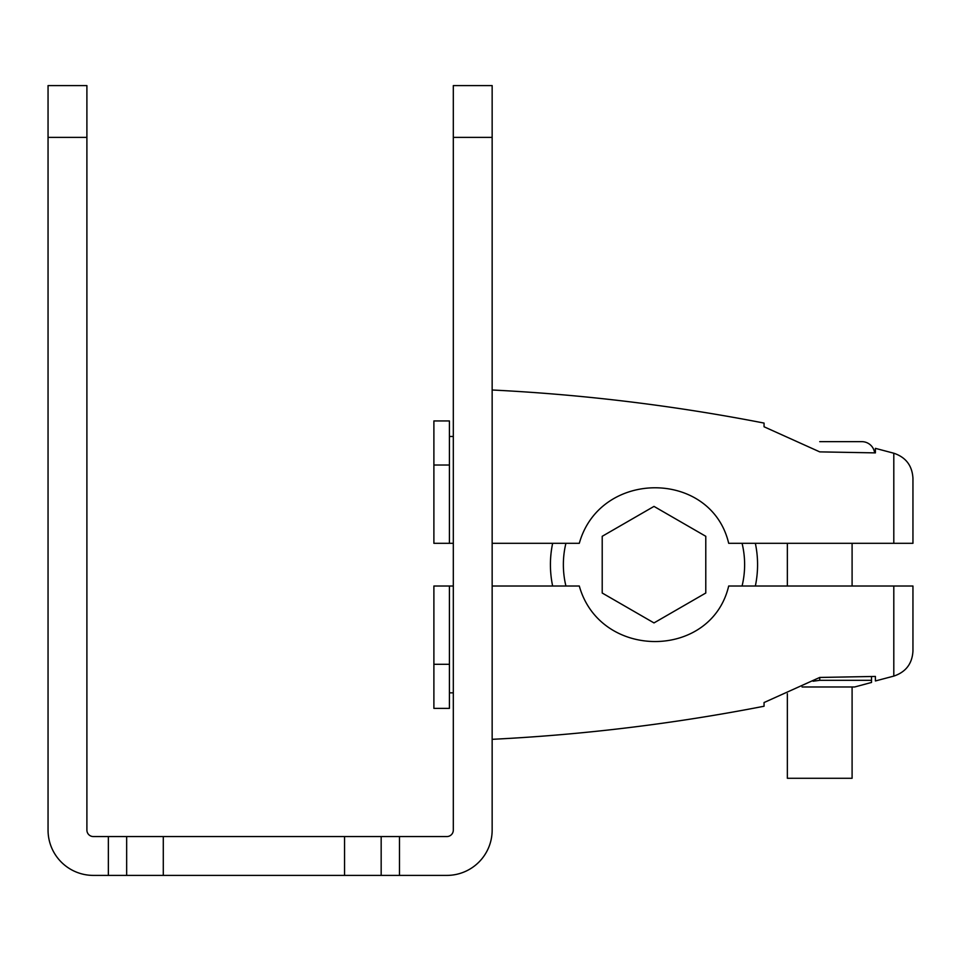 <?xml version="1.0" encoding="UTF-8"?>
<svg xmlns="http://www.w3.org/2000/svg" width="961" height="961" viewBox="0 0 961 961"><rect width="100%" height="100%" fill="white"/><g stroke="black" fill="none" stroke-linecap="round" stroke-linejoin="round"><path stroke-width="1.44" d="M492.152 137.387L453.316 137.387L453.316 85.601L492.152 85.601L492.152 830.088A45.311 45.311 0 0 1 446.841 875.399L344.555 875.399L344.555 836.563L399.488 836.563L399.488 875.399M453.316 137.387L453.316 830.088A6.475 6.475 0 0 1 446.841 836.563L399.488 836.563M344.555 875.399L93.361 875.399A45.311 45.311 0 0 1 48.05 830.088L48.05 85.601L86.898 85.601L86.898 830.088A6.475 6.475 0 0 0 93.361 836.563L344.555 836.563M492.152 543.301L579.303 543.301C600.12 469.004 711.272 469.545 728.69 543.301L893.802 543.301L893.802 453.22L875.399 448.355L875.399 452.883L819.733 451.874L764.055 426.78L764.055 423.08C674.214 405.578 583.579 394.551 492.152 389.998M433.891 465.028L449.424 465.028L449.424 420.942L433.891 420.942L433.891 543.301L453.316 543.301M492.152 739.321C583.579 734.769 674.214 723.741 764.055 706.239L764.055 702.539L819.733 677.445L875.399 676.436L875.399 680.965L893.802 676.1L893.802 586.018L728.69 586.018C711.272 659.775 600.108 660.315 579.303 586.018L492.152 586.018M433.891 664.291L433.891 586.018L453.316 586.018L449.424 586.018L449.424 708.377L433.891 708.377L433.891 664.291L449.424 664.291M755.346 586.018A103.584 103.584 0 0 0 755.346 543.301M550.413 564.66A103.584 103.584 0 0 1 552.647 543.301A103.584 103.584 0 0 0 552.647 586.018M893.802 453.22C905.803 457.244 912.181 465.58 912.95 478.218L912.95 543.301L893.802 543.301M893.802 586.018L912.95 586.018L912.95 651.102C912.193 663.739 905.803 672.075 893.802 676.1M852.095 586.018L852.095 543.301M787.359 586.018L787.359 543.301M813.09 681.229L819.733 680.316L871.519 680.316L871.519 682.454L854.653 686.983L802.063 686.983M819.733 677.445L819.733 680.316M871.519 676.808L871.519 680.316M787.359 693.71L787.359 778.29L852.095 778.29L852.095 686.983M653.997 622.92L705.782 593.021L705.782 536.298L653.997 506.399L602.211 536.298L602.211 593.021L653.997 622.92M449.424 465.028L449.424 543.301M819.733 441.652L861.813 441.652A12.949 12.949 0 0 1 874.63 452.799M861.813 441.652L845.62 441.652M381.169 836.563L381.169 875.399M163.286 875.399L163.286 836.563M126.66 875.399L126.66 836.563M108.353 875.399L108.353 836.563M48.05 137.387L86.898 137.387M565.921 543.301A90.634 90.634 0 0 0 565.921 586.018M742.072 586.018A90.634 90.634 0 0 0 742.072 543.301M449.424 436.474L453.316 436.474M449.424 692.845L453.316 692.845"/></g></svg>

